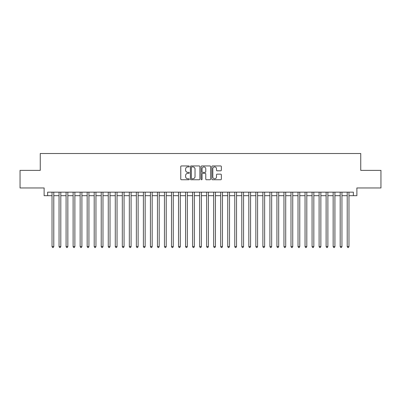 <?xml version="1.0" encoding="UTF-8"?>
<svg xmlns="http://www.w3.org/2000/svg" width="401" height="401" viewBox="0 0 401 401"><rect width="100%" height="100%" fill="white"/><g stroke="black" fill="none" stroke-linecap="round" stroke-linejoin="round"><path stroke-width="0.6" d="M189.257 166.43A0.481 0.481 0 0 0 188.771 165.944L181.442 165.944A0.692 0.692 0 0 0 180.751 166.636L180.751 179.052A0.692 0.692 0 0 0 181.442 179.743L188.771 179.743A0.481 0.481 0 0 0 189.257 179.262A0.481 0.481 0 0 0 188.771 178.776L187.823 178.776A2.206 2.206 0 0 1 185.618 176.57L185.618 175.533A2.206 2.206 0 0 1 187.823 173.327L188.771 173.327A0.481 0.481 0 0 0 189.257 172.846A0.481 0.481 0 0 0 188.771 172.36L187.823 172.36A2.206 2.206 0 0 1 185.618 170.154L185.618 169.117A2.206 2.206 0 0 1 187.823 166.911L188.771 166.911A0.481 0.481 0 0 0 189.257 166.43M220.66 170.811A0.692 0.692 0 0 0 221.352 170.119L221.352 166.636A0.692 0.692 0 0 0 220.66 165.944L212.52 165.944A0.692 0.692 0 0 0 211.833 166.636L211.833 179.052A0.692 0.692 0 0 0 212.52 179.743L220.66 179.743A0.692 0.692 0 0 0 221.352 179.052L221.352 174.846A0.692 0.692 0 0 0 220.66 174.154L217.177 174.154A0.692 0.692 0 0 0 216.49 174.846L216.49 176.931A1.845 1.845 0 0 1 214.64 178.776A1.845 1.845 0 0 1 212.796 176.931L212.796 168.756A1.845 1.845 0 0 1 214.64 166.911A1.845 1.845 0 0 1 216.49 168.756L216.49 170.119A0.692 0.692 0 0 0 217.177 170.811L220.66 170.811M47.634 195.688L47.634 192.169L353.366 192.169L353.366 195.688L356.88 195.688L356.88 187.954L380.95 187.954L380.95 170.385L360.745 170.385L360.745 153.518L40.255 153.518L40.255 170.385L20.05 170.385L20.05 187.954L44.12 187.954L44.12 195.688L52.03 195.688M199.898 166.636A0.692 0.692 0 0 0 199.207 165.944L191.066 165.944A0.692 0.692 0 0 0 190.375 166.636L190.375 179.052A0.692 0.692 0 0 0 191.066 179.743L199.207 179.743A0.692 0.692 0 0 0 199.898 179.052L199.898 166.636M201.793 165.944L209.934 165.944A0.692 0.692 0 0 1 210.625 166.636L210.625 179.052A0.692 0.692 0 0 1 209.934 179.743L206.45 179.743A0.692 0.692 0 0 1 205.758 179.052L205.758 174.019A0.692 0.692 0 0 0 205.071 173.327L202.761 173.327A0.692 0.692 0 0 0 202.069 174.019L202.069 179.262A0.481 0.481 0 0 1 201.588 179.743A0.481 0.481 0 0 1 201.101 179.262L201.101 166.636A0.692 0.692 0 0 1 201.793 165.944M53.784 195.688L59.057 195.688M60.812 195.688L66.085 195.688M67.844 195.688L73.112 195.688M74.872 195.688L80.14 195.688M81.899 195.688L87.167 195.688M88.927 195.688L94.2 195.688M95.954 195.688L101.227 195.688M102.982 195.688L108.255 195.688M110.009 195.688L115.282 195.688M117.042 195.688L122.31 195.688M124.069 195.688L129.338 195.688M131.097 195.688L136.365 195.688M138.124 195.688L143.398 195.688M145.152 195.688L150.425 195.688M152.179 195.688L157.453 195.688M159.207 195.688L164.48 195.688M166.24 195.688L171.508 195.688M173.267 195.688L178.535 195.688M180.295 195.688L185.563 195.688M187.322 195.688L192.595 195.688M194.35 195.688L199.623 195.688M201.377 195.688L206.65 195.688M208.405 195.688L213.678 195.688M215.437 195.688L220.705 195.688M222.465 195.688L227.733 195.688M229.492 195.688L234.76 195.688M236.52 195.688L241.793 195.688M243.547 195.688L248.82 195.688M250.575 195.688L255.848 195.688M257.602 195.688L262.876 195.688M264.635 195.688L269.903 195.688M271.662 195.688L276.931 195.688M278.69 195.688L283.958 195.688M285.718 195.688L290.991 195.688M292.745 195.688L298.018 195.688M299.773 195.688L305.046 195.688M306.8 195.688L312.073 195.688M313.833 195.688L319.101 195.688M320.86 195.688L326.128 195.688M327.888 195.688L333.156 195.688M334.915 195.688L340.188 195.688M341.943 195.688L347.216 195.688M348.97 195.688L353.366 195.688M191.823 166.911A0.481 0.481 0 0 0 191.342 167.392L191.342 178.295A0.481 0.481 0 0 0 191.823 178.776L192.826 178.776A2.206 2.206 0 0 0 195.031 176.57L195.031 169.117A2.206 2.206 0 0 0 192.826 166.911L191.823 166.911M205.758 168.791A1.845 1.845 0 0 0 203.914 166.946A1.845 1.845 0 0 0 202.069 168.791L202.069 171.673A0.692 0.692 0 0 0 202.761 172.36L205.071 172.36A0.692 0.692 0 0 0 205.758 171.673L205.758 168.791M53.784 192.169L53.784 246.57L52.03 246.57L52.03 192.169M53.784 246.57L53.258 247.482L52.556 247.482L52.03 246.57M60.812 192.169L60.812 246.57L59.057 246.57L59.057 192.169M60.812 246.57L60.285 247.482L59.584 247.482L59.057 246.57M67.844 192.169L67.844 246.57L66.085 246.57L66.085 192.169M67.844 246.57L67.313 247.482L66.611 247.482L66.085 246.57M74.872 192.169L74.872 246.57L73.112 246.57L73.112 192.169M74.872 246.57L74.345 247.482L73.639 247.482L73.112 246.57M81.899 192.169L81.899 246.57L80.14 246.57L80.14 192.169M81.899 246.57L81.373 247.482L80.666 247.482L80.14 246.57M88.927 192.169L88.927 246.57L87.167 246.57L87.167 192.169M88.927 246.57L88.4 247.482L87.699 247.482L87.167 246.57M95.954 192.169L95.954 246.57L94.2 246.57L94.2 192.169M95.954 246.57L95.428 247.482L94.726 247.482L94.2 246.57M102.982 192.169L102.982 246.57L101.227 246.57L101.227 192.169M102.982 246.57L102.456 247.482L101.754 247.482L101.227 246.57M110.009 192.169L110.009 246.57L108.255 246.57L108.255 192.169M110.009 246.57L109.483 247.482L108.781 247.482L108.255 246.57M117.042 192.169L117.042 246.57L115.282 246.57L115.282 192.169M117.042 246.57L116.511 247.482L115.809 247.482L115.282 246.57M124.069 192.169L124.069 246.57L122.31 246.57L122.31 192.169M124.069 246.57L123.543 247.482L122.836 247.482L122.31 246.57M131.097 192.169L131.097 246.57L129.338 246.57L129.338 192.169M131.097 246.57L130.571 247.482L129.864 247.482L129.338 246.57M138.124 192.169L138.124 246.57L136.365 246.57L136.365 192.169M138.124 246.57L137.598 247.482L136.896 247.482L136.365 246.57M145.152 192.169L145.152 246.57L143.398 246.57L143.398 192.169M145.152 246.57L144.626 247.482L143.924 247.482L143.398 246.57M152.179 192.169L152.179 246.57L150.425 246.57L150.425 192.169M152.179 246.57L151.653 247.482L150.951 247.482L150.425 246.57M159.207 192.169L159.207 246.57L157.453 246.57L157.453 192.169M159.207 246.57L158.681 247.482L157.979 247.482L157.453 246.57M166.24 192.169L166.24 246.57L164.48 246.57L164.48 192.169M166.24 246.57L165.708 247.482L165.006 247.482L164.48 246.57M173.267 192.169L173.267 246.57L171.508 246.57L171.508 192.169M173.267 246.57L172.741 247.482L172.034 247.482L171.508 246.57M180.295 192.169L180.295 246.57L178.535 246.57L178.535 192.169M180.295 246.57L179.768 247.482L179.062 247.482L178.535 246.57M187.322 192.169L187.322 246.57L185.563 246.57L185.563 192.169M187.322 246.57L186.796 247.482L186.094 247.482L185.563 246.57M194.35 192.169L194.35 246.57L192.595 246.57L192.595 192.169M194.35 246.57L193.823 247.482L193.122 247.482L192.595 246.57M201.377 192.169L201.377 246.57L199.623 246.57L199.623 192.169M201.377 246.57L200.851 247.482L200.149 247.482L199.623 246.57M208.405 192.169L208.405 246.57L206.65 246.57L206.65 192.169M208.405 246.57L207.878 247.482L207.177 247.482L206.65 246.57M215.437 192.169L215.437 246.57L213.678 246.57L213.678 192.169M215.437 246.57L214.906 247.482L214.204 247.482L213.678 246.57M222.465 192.169L222.465 246.57L220.705 246.57L220.705 192.169M222.465 246.57L221.938 247.482L221.232 247.482L220.705 246.57M229.492 192.169L229.492 246.57L227.733 246.57L227.733 192.169M229.492 246.57L228.966 247.482L228.259 247.482L227.733 246.57M236.52 192.169L236.52 246.57L234.76 246.57L234.76 192.169M236.52 246.57L235.994 247.482L235.292 247.482L234.76 246.57M243.547 192.169L243.547 246.57L241.793 246.57L241.793 192.169M243.547 246.57L243.021 247.482L242.319 247.482L241.793 246.57M250.575 192.169L250.575 246.57L248.82 246.57L248.82 192.169M250.575 246.57L250.049 247.482L249.347 247.482L248.82 246.57M257.602 192.169L257.602 246.57L255.848 246.57L255.848 192.169M257.602 246.57L257.076 247.482L256.374 247.482L255.848 246.57M264.635 192.169L264.635 246.57L262.876 246.57L262.876 192.169M264.635 246.57L264.104 247.482L263.402 247.482L262.876 246.57M271.662 192.169L271.662 246.57L269.903 246.57L269.903 192.169M271.662 246.57L271.136 247.482L270.429 247.482L269.903 246.57M278.69 192.169L278.69 246.57L276.931 246.57L276.931 192.169M278.69 246.57L278.164 247.482L277.457 247.482L276.931 246.57M285.718 192.169L285.718 246.57L283.958 246.57L283.958 192.169M285.718 246.57L285.191 247.482L284.489 247.482L283.958 246.57M292.745 192.169L292.745 246.57L290.991 246.57L290.991 192.169M292.745 246.57L292.219 247.482L291.517 247.482L290.991 246.57M299.773 192.169L299.773 246.57L298.018 246.57L298.018 192.169M299.773 246.57L299.246 247.482L298.544 247.482L298.018 246.57M306.8 192.169L306.8 246.57L305.046 246.57L305.046 192.169M306.8 246.57L306.274 247.482L305.572 247.482L305.046 246.57M313.833 192.169L313.833 246.57L312.073 246.57L312.073 192.169M313.833 246.57L313.301 247.482L312.6 247.482L312.073 246.57M320.86 192.169L320.86 246.57L319.101 246.57L319.101 192.169M320.86 246.57L320.334 247.482L319.627 247.482L319.101 246.57M327.888 192.169L327.888 246.57L326.128 246.57L326.128 192.169M327.888 246.57L327.361 247.482L326.655 247.482L326.128 246.57M334.915 192.169L334.915 246.57L333.156 246.57L333.156 192.169M334.915 246.57L334.389 247.482L333.687 247.482L333.156 246.57M341.943 192.169L341.943 246.57L340.188 246.57L340.188 192.169M341.943 246.57L341.416 247.482L340.715 247.482L340.188 246.57M348.97 192.169L348.97 246.57L347.216 246.57L347.216 192.169M348.97 246.57L348.444 247.482L347.742 247.482L347.216 246.57"/></g></svg>
